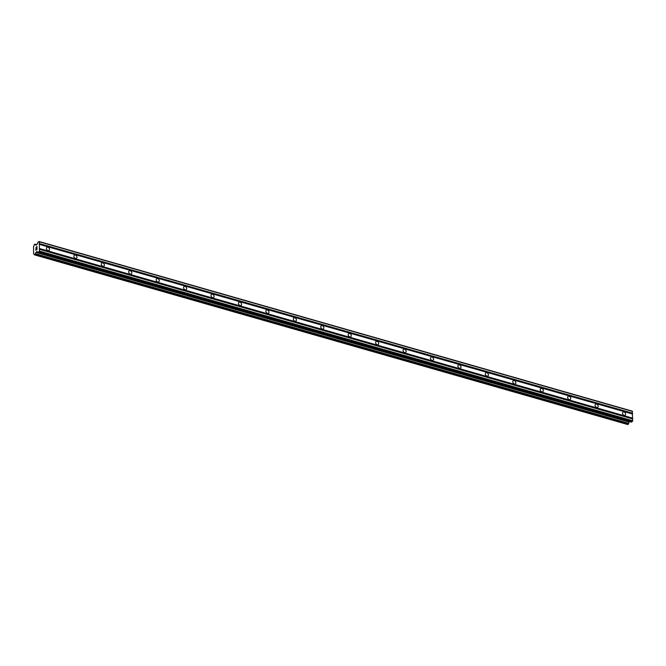 <?xml version="1.0" encoding="UTF-8"?>
<svg xmlns="http://www.w3.org/2000/svg" width="666" height="666" viewBox="0 0 666 666"><rect width="100%" height="100%" fill="white"/><g stroke="black" fill="none" stroke-linecap="round" stroke-linejoin="round"><path stroke-width="1" d="M624.084 415.318A1.865 1.382 -123.5 0 1 622.618 413.811A1.865 1.382 -123.5 0 1 623.026 412.088A1.865 1.382 -123.5 0 1 624.025 411.971A1.865 1.382 -123.5 0 1 625.491 413.469A1.865 1.382 -123.5 0 1 625.083 415.201A1.865 1.382 -123.5 0 1 624.084 415.318M596.644 407.475A1.865 1.382 -123.5 0 1 595.188 405.969A1.865 1.382 -123.5 0 1 595.595 404.245A1.865 1.382 -123.5 0 1 596.594 404.129A1.865 1.382 -123.5 0 1 598.06 405.627A1.865 1.382 -123.5 0 1 597.652 407.351A1.865 1.382 -123.5 0 1 596.644 407.475M569.214 399.625A1.865 1.382 -123.5 0 1 567.748 398.126A1.865 1.382 -123.5 0 1 568.156 396.395A1.865 1.382 -123.5 0 1 569.164 396.278A1.865 1.382 -123.5 0 1 570.629 397.785A1.865 1.382 -123.5 0 1 570.221 399.508A1.865 1.382 -123.5 0 1 569.214 399.625M541.783 391.783A1.865 1.382 -123.5 0 1 540.317 390.276A1.865 1.382 -123.5 0 1 540.725 388.553A1.865 1.382 -123.5 0 1 541.733 388.436A1.865 1.382 -123.5 0 1 543.19 389.935A1.865 1.382 -123.5 0 1 542.79 391.658A1.865 1.382 -123.5 0 1 541.783 391.783M514.352 383.932A1.865 1.382 -123.5 0 1 512.887 382.434A1.865 1.382 -123.5 0 1 513.295 380.711A1.865 1.382 -123.5 0 1 514.294 380.586A1.865 1.382 -123.5 0 1 515.759 382.093A1.865 1.382 -123.5 0 1 515.351 383.816A1.865 1.382 -123.5 0 1 514.352 383.932M486.921 376.09A1.865 1.382 -123.5 0 1 485.456 374.583A1.865 1.382 -123.5 0 1 485.864 372.86A1.865 1.382 -123.5 0 1 486.863 372.744A1.865 1.382 -123.5 0 1 488.328 374.242A1.865 1.382 -123.5 0 1 487.92 375.965A1.865 1.382 -123.5 0 1 486.921 376.09M459.482 368.24A1.865 1.382 -123.5 0 1 458.025 366.741A1.865 1.382 -123.5 0 1 458.424 365.018A1.865 1.382 -123.5 0 1 459.432 364.893A1.865 1.382 -123.5 0 1 460.897 366.4A1.865 1.382 -123.5 0 1 460.489 368.123A1.865 1.382 -123.5 0 1 459.482 368.24M432.051 360.398A1.865 1.382 -123.5 0 1 430.586 358.899A1.865 1.382 -123.5 0 1 430.994 357.167A1.865 1.382 -123.5 0 1 432.001 357.051A1.865 1.382 -123.5 0 1 433.466 358.549A1.865 1.382 -123.5 0 1 433.058 360.281A1.865 1.382 -123.5 0 1 432.051 360.398M404.62 352.555A1.865 1.382 -123.5 0 1 403.155 351.049A1.865 1.382 -123.5 0 1 403.563 349.325A1.865 1.382 -123.5 0 1 404.57 349.209A1.865 1.382 -123.5 0 1 406.027 350.707A1.865 1.382 -123.5 0 1 405.627 352.431A1.865 1.382 -123.5 0 1 404.62 352.555M377.189 344.705A1.865 1.382 -123.5 0 1 375.724 343.206A1.865 1.382 -123.5 0 1 376.132 341.483A1.865 1.382 -123.5 0 1 377.131 341.358A1.865 1.382 -123.5 0 1 378.596 342.865A1.865 1.382 -123.5 0 1 378.188 344.588A1.865 1.382 -123.5 0 1 377.189 344.705M349.758 336.863A1.865 1.382 -123.5 0 1 348.293 335.356A1.865 1.382 -123.5 0 1 348.701 333.633A1.865 1.382 -123.5 0 1 349.7 333.516A1.865 1.382 -123.5 0 1 351.165 335.015A1.865 1.382 -123.5 0 1 350.757 336.738A1.865 1.382 -123.5 0 1 349.758 336.863M322.319 329.012A1.865 1.382 -123.5 0 1 320.862 327.514A1.865 1.382 -123.5 0 1 321.262 325.791A1.865 1.382 -123.5 0 1 322.269 325.666A1.865 1.382 -123.5 0 1 323.734 327.173A1.865 1.382 -123.5 0 1 323.326 328.896A1.865 1.382 -123.5 0 1 322.319 329.012M294.888 321.17A1.865 1.382 -123.5 0 1 293.423 319.663A1.865 1.382 -123.5 0 1 293.831 317.94A1.865 1.382 -123.5 0 1 294.838 317.824A1.865 1.382 -123.5 0 1 296.295 319.322A1.865 1.382 -123.5 0 1 295.895 321.054A1.865 1.382 -123.5 0 1 294.888 321.17M267.457 313.328A1.865 1.382 -123.5 0 1 265.992 311.821A1.865 1.382 -123.5 0 1 266.4 310.098A1.865 1.382 -123.5 0 1 267.407 309.981A1.865 1.382 -123.5 0 1 268.864 311.48A1.865 1.382 -123.5 0 1 268.456 313.203A1.865 1.382 -123.5 0 1 267.457 313.328M240.026 305.478A1.865 1.382 -123.5 0 1 238.561 303.979A1.865 1.382 -123.5 0 1 238.969 302.247A1.865 1.382 -123.5 0 1 239.968 302.131A1.865 1.382 -123.5 0 1 241.433 303.638A1.865 1.382 -123.5 0 1 241.025 305.361A1.865 1.382 -123.5 0 1 240.026 305.478M212.587 297.635A1.865 1.382 -123.5 0 1 211.13 296.129A1.865 1.382 -123.5 0 1 211.538 294.405A1.865 1.382 -123.5 0 1 212.537 294.289A1.865 1.382 -123.5 0 1 214.002 295.787A1.865 1.382 -123.5 0 1 213.595 297.511A1.865 1.382 -123.5 0 1 212.587 297.635M185.156 289.785A1.865 1.382 -123.5 0 1 183.699 288.286A1.865 1.382 -123.5 0 1 184.099 286.563A1.865 1.382 -123.5 0 1 185.106 286.438A1.865 1.382 -123.5 0 1 186.572 287.945A1.865 1.382 -123.5 0 1 186.164 289.668A1.865 1.382 -123.5 0 1 185.156 289.785M157.725 281.943A1.865 1.382 -123.5 0 1 156.26 280.436A1.865 1.382 -123.5 0 1 156.668 278.713A1.865 1.382 -123.5 0 1 157.675 278.596A1.865 1.382 -123.5 0 1 159.132 280.095A1.865 1.382 -123.5 0 1 158.733 281.818A1.865 1.382 -123.5 0 1 157.725 281.943M130.295 274.092A1.865 1.382 -123.5 0 1 128.829 272.594A1.865 1.382 -123.5 0 1 129.237 270.871A1.865 1.382 -123.5 0 1 130.236 270.746A1.865 1.382 -123.5 0 1 131.701 272.252A1.865 1.382 -123.5 0 1 131.294 273.976A1.865 1.382 -123.5 0 1 130.295 274.092M102.864 266.25A1.865 1.382 -123.5 0 1 101.398 264.752A1.865 1.382 -123.5 0 1 101.806 263.02A1.865 1.382 -123.5 0 1 102.805 262.904A1.865 1.382 -123.5 0 1 104.271 264.402A1.865 1.382 -123.5 0 1 103.863 266.134A1.865 1.382 -123.5 0 1 102.864 266.25M75.424 258.408A1.865 1.382 -123.5 0 1 73.968 256.901A1.865 1.382 -123.5 0 1 74.367 255.178A1.865 1.382 -123.5 0 1 75.375 255.061A1.865 1.382 -123.5 0 1 76.84 256.56A1.865 1.382 -123.5 0 1 76.432 258.283A1.865 1.382 -123.5 0 1 75.424 258.408M47.994 250.558A1.865 1.382 -123.5 0 1 46.528 249.059A1.865 1.382 -123.5 0 1 46.936 247.336A1.865 1.382 -123.5 0 1 47.944 247.211A1.865 1.382 -123.5 0 1 49.409 248.718A1.865 1.382 -123.5 0 1 49.001 250.441A1.865 1.382 -123.5 0 1 47.994 250.558M35.881 250.066L36.364 249.758L35.889 250.066L35.872 249.092M36.355 249.758L36.347 249.226L36.364 249.758M36.43 249.176L36.439 249.7L36.913 249.392L36.439 249.7M36.913 249.392L36.896 248.418L36.913 249.392M35.789 249.151L35.814 250.241L35.789 249.151M36.971 248.36L36.988 249.459L35.806 250.25M36.222 247.078L36.88 247.502L36.863 246.47L36.88 247.502M36.214 247.211L35.906 248.093M36.963 247.719L36.439 247.327L36.963 247.719L36.946 246.412M35.956 245.021L37.038 244.414L38.128 242.016L39.319 241.783L39.469 251.082L38.287 252.431L37.146 251.507L36.264 252.006L629.611 421.586M36.264 252.006L36.014 252.431A1.157 0.591 106 0 0 35.465 253.696L35.09 254.554L34.216 254.52A1.157 0.591 106 0 0 33.891 253.979A1.157 0.591 106 0 0 33.641 254.004L33.525 246.57A1.157 0.591 106 0 0 34.074 245.313L34.449 244.455L35.323 244.48A1.157 0.591 106 0 0 35.648 245.03A1.157 0.591 106 0 0 35.897 245.005L36.106 245.113M36.821 244.647L34.998 244.122L36.813 244.655M38.237 252.447L631.426 422.111L632.7 420.745L632.201 411.122L38.969 241.458M34.574 254.878L627.772 424.542L628.696 423.36A1.157 0.591 106 0 1 629.245 422.094L629.495 421.67M39.361 244.372L632.592 414.036M39.427 248.501L632.658 418.156M39.244 244.264L632.475 413.919M39.236 243.814L632.467 413.478M39.352 243.556L632.583 413.211M39.319 241.783L632.55 411.446M33.641 254.004L34.091 254.129M36.014 252.431L629.245 422.094M36.089 252.281L629.32 421.944M39.127 251.873L632.359 421.536M39.469 251.082L632.7 420.745M39.444 249.317L632.675 418.981M39.319 249.209L632.55 418.872M39.319 248.759L632.55 418.423M35.323 244.48L36.547 244.83M35.281 244.38L36.638 244.763M34.615 254.862L627.847 424.525M35.09 254.554L628.321 424.217M35.181 254.42L628.413 424.084M35.431 253.854L628.662 423.509M35.465 253.696L628.696 423.36M36.139 252.181L629.37 421.836M38.287 252.431L631.518 422.086M34.54 254.878L627.772 424.542M38.195 252.447L631.426 422.111"/></g></svg>
